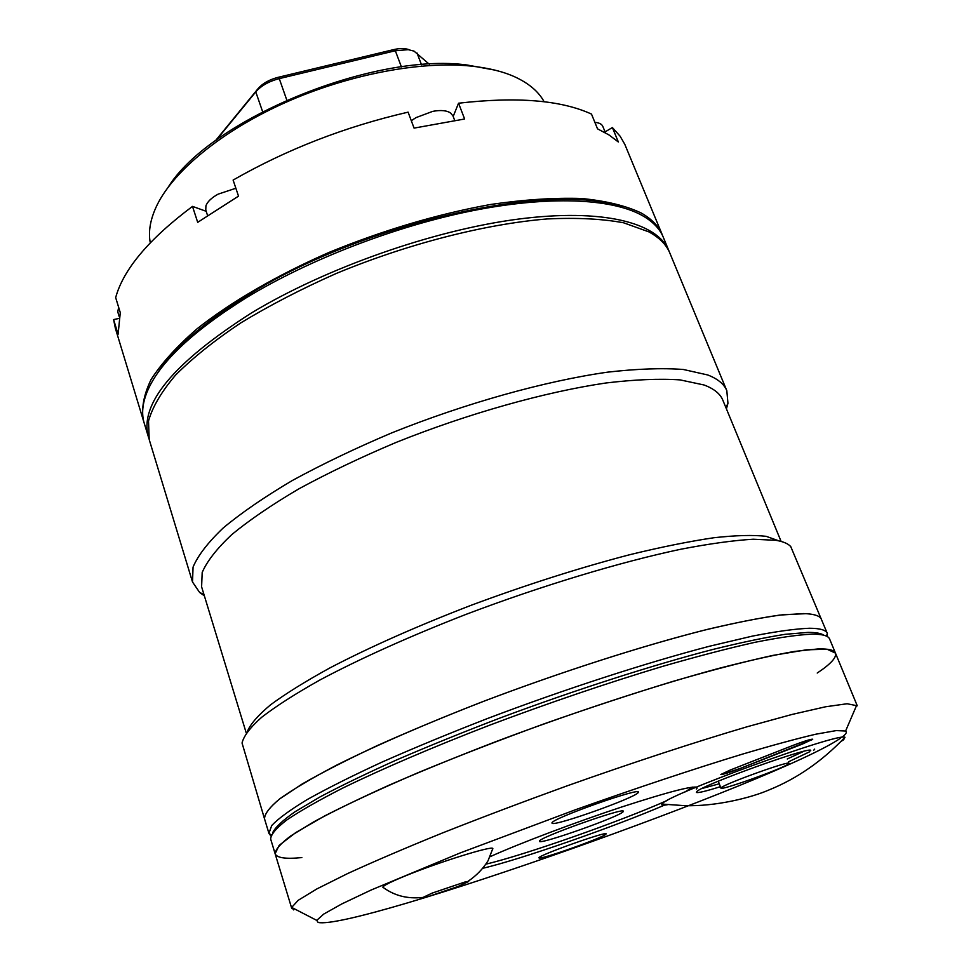 <?xml version="1.0" encoding="UTF-8"?>
<svg xmlns="http://www.w3.org/2000/svg" width="971" height="971" viewBox="0 0 971 971"><rect width="100%" height="100%" fill="white"/><g stroke="black" fill="none" stroke-linecap="round" stroke-linejoin="round"><path stroke-width="1.46" d="M662.817 236.159L662.331 234.933C658.811 226.316 651.747 218.997 641.115 212.952C625.822 205.718 605.928 200.888 581.447 198.472C554.538 197.611 524.291 199.601 490.707 204.456C437.496 214.081 383.581 230.078 328.951 252.448C276.529 275.436 230.916 302.03 197.016 328.829C176.661 346.562 161.344 363.482 151.051 379.576C143.696 394.906 141.159 408.621 143.465 420.722L143.878 421.96M206.192 211.302L192.501 206.386L197.696 222.335L238.514 196.142L233.113 180.06C286.833 149.328 345.166 126.691 408.099 112.151L414.071 128.111L464.624 118.996L458.555 103.217C516.73 96.505 561.032 100.122 591.485 114.08L597.529 128.84L608.999 134.945L618.345 141.984L612.385 127.553L605.079 131.886M192.501 206.386C148.988 238.951 123.378 269.355 115.67 297.599L120.283 312.638L118.086 334.279L113.607 319.568L115.379 328.344L143.465 420.722M662.331 234.933L624.802 144.327L620.117 136.219L612.385 127.553M118.887 318.476L113.607 319.568M458.555 103.217L453.178 116.459M156.659 374.515C172.692 349.317 202.975 322.942 247.484 295.39C363.87 222.189 554.781 180.472 622.824 207.6M148.842 438.309L144.23 423.222C141.426 414.168 142.361 403.802 147.009 392.138C158.831 363.154 192.003 331.633 246.5 297.599C309.251 259.463 395.525 226.17 472.173 210.78C548.858 195.487 610.856 198.46 641.467 215.089C652.463 221.157 659.758 228.586 663.339 237.361L669.347 251.938M148.442 437.059C139.108 404.179 173.481 362.778 251.562 312.88C326.062 267.911 433.2 230.248 517.919 219.155C602.809 208.061 657.598 222.699 668.873 250.712M168.286 187.015C210.149 119.615 373.082 52.179 467.027 64.996L494.822 70.094M544.124 101.749C538.577 91.553 528.734 83.227 514.594 76.758C502.687 71.417 488.122 67.861 470.899 66.064C420.067 60.882 348.006 74.573 285.207 102.598C222.408 130.684 174.258 170.374 157.241 204.711C150.408 218.681 148.09 231.365 150.274 242.762M429.328 64.268L413.998 51.099L408.245 49.667L395.331 50.747L279.26 78.615C268.979 81.297 261.15 85.715 255.774 91.881L216.315 140.115M215.428 140.759L258.08 88.616C262.643 83.385 269.283 79.634 277.997 77.364L393.74 49.594C400.101 48.137 405.32 48.21 409.398 49.812M411.291 120.695L416.061 117.6L432.714 111.362C440.858 109.869 446.854 110.439 450.714 113.097L452.996 115.998L454.683 120.392M207.551 215.453L205.779 210.076L205.913 205.828C207.43 201.701 211.484 197.817 218.062 194.176L235.868 188.24M119.251 316.728L117.782 311.922L118.632 307.261M594.895 122.395C599.156 122.734 601.789 124.057 602.821 126.4L605.467 132.833M779.033 540.908L766.107 536.32C753.217 534.839 735.8 535.312 713.855 537.74C689.471 541.357 661.494 546.989 629.948 554.647C579.638 567.792 526.877 584.603 471.663 605.079C417.214 626.064 369.927 647.026 329.812 667.963C305.574 681.302 285.862 693.549 270.691 704.715C258.274 715.093 250.542 723.929 247.508 731.224M827.401 636.636L827.292 633.408L790.734 546.564C788.112 543.626 783.148 541.539 775.878 540.301L753.229 539.221C733.542 540.386 709.364 543.736 680.695 549.258C620.141 562.063 541.721 585.707 466.214 614.303C410.235 636.054 359.658 658.848 319.945 679.979C295.621 693.634 276.213 706.051 261.733 717.229C250.202 727.497 243.648 736.103 242.046 743.021L264.525 818.856C264.488 814.001 269.537 807.35 279.672 798.902L302.284 783.925C322.299 772.431 347.096 759.747 376.687 745.862C408.67 731.527 443.589 716.962 481.422 702.154C558.531 672.769 640.035 646.516 703.441 630.373C733.506 623.139 758.909 618.054 779.652 615.104L803.539 613.575C814.099 613.89 820.094 615.845 821.515 619.425C820.204 616.148 815.057 614.23 806.076 613.672L783.306 614.679C763.182 617.301 738.251 622.12 708.514 629.111C645.581 644.841 563.556 671.022 485.415 700.625C427.592 722.97 376.008 745.425 336.379 765.269C312.31 777.929 293.521 789.047 280.024 798.635C269.671 807.217 264.5 813.953 264.525 818.856L269.003 833.579L270.885 835.897M246.233 732.947L201.604 586.812L202.186 572.465C206.981 561.287 216.824 548.676 231.717 534.633C249.535 519.958 271.977 504.653 299.056 488.741C328.453 472.78 360.775 457.341 396.01 442.46C467.961 413.573 545.022 391.944 605.94 382.987C634.913 379.54 659.637 378.496 680.076 379.892L704.024 384.977C713.976 388.716 720.251 393.777 722.837 400.186L781.109 541.442M204.347 595.818L199.625 592.456L192.513 582.005L193.059 567.1C197.938 555.509 208 542.449 223.257 527.921C241.512 512.737 264.537 496.934 292.332 480.499C322.518 464.029 355.714 448.129 391.92 432.811C465.862 403.135 545.034 381.069 607.482 372.172C637.182 368.786 662.477 367.888 683.378 369.49L707.823 374.988C717.824 378.896 724.148 384.14 726.818 390.694L727.947 403.281L726.429 408.888M192.513 582.005L149.206 439.584L148.514 421.026C152.435 407.043 161.441 391.75 175.508 375.17C192.525 358.068 214.239 340.663 240.674 322.967C269.489 305.452 301.362 288.945 336.294 273.458C407.759 243.794 485.172 224.046 547.231 218.936C576.835 217.553 602.287 218.827 623.588 222.784L648.907 231.887C659.467 237.677 666.458 244.765 669.881 253.152L726.818 390.694M823.821 635.216C821.163 633.323 815.883 632.376 807.981 632.4L785.223 634.306C765.561 637.377 741.504 642.401 713.066 649.405C653.046 664.965 575.597 689.798 500.745 717.751C463.847 731.855 429.376 745.813 397.345 759.613C367.378 773.037 341.707 785.43 320.309 796.766L295.038 811.744C282.767 820.337 275.339 827.268 272.754 832.535M301.86 857.575C285.729 859.214 276.82 857.927 275.121 853.727L279.163 845.365L295.633 832.657L324.909 815.798C350.616 802.677 381.943 788.197 418.877 772.346C458.373 756.045 500.283 739.817 544.634 723.65C589.154 708.005 631.854 693.937 672.709 681.46C711.306 670.269 744.708 661.579 772.904 655.401L806.221 649.842L827.013 649.211L835.448 653.095L829.562 638.894C828.19 635.702 822.328 634.124 811.999 634.148C798.016 634.791 778.96 637.522 754.831 642.341C727.934 648.397 697.105 656.432 662.331 666.458C606.863 683.159 549.452 702.676 490.088 725.009C432.848 747.075 381.846 768.983 342.617 788.149C318.755 800.335 300.088 810.991 286.603 820.107C276.189 828.202 270.873 834.514 270.654 839.017L275.121 853.727C275.303 849.54 280.595 843.556 291.009 835.752L314.082 821.66C334.412 810.712 359.561 798.49 389.505 784.993C421.839 770.974 457.086 756.591 495.259 741.868C572.987 712.532 654.927 685.672 718.394 668.497C748.459 660.729 773.814 655.037 794.436 651.444L818.08 648.931C828.469 648.664 834.259 650.06 835.448 653.095C836.796 657.428 830.727 664.067 817.23 673.037M827.292 633.408C825.981 630.045 820.07 628.322 809.571 628.249C795.54 628.783 776.424 631.417 752.222 636.151L709.655 646.201C646.213 662.768 564.527 689.264 487.163 718.637C449.185 733.408 414.144 747.901 382.004 762.101C352.267 775.829 327.324 788.318 307.176 799.582C290.086 809.948 278.276 818.589 271.746 825.496L268.918 833.336M809.571 751.821L788.403 761.859M720.385 786.68C706.148 791.147 698.173 793.076 696.45 792.47M701.96 788.513L719.28 783.803M787.263 758.982L803.648 751.372M665.863 804.522C616.1 826.163 519.364 859.918 482.66 868.305M485.864 864.154C524.097 855.245 621.282 821.053 667.393 800.395M685.016 791.972L692.614 787.105M812.46 739.538L812.727 739.198C810.664 739.113 804 741.213 792.724 745.497L730.01 770.137L720.834 774.494C722.994 774.542 729.67 772.443 740.837 768.207L812.46 739.538M551.977 822.91L552.086 823.274C554.417 826.6 635.568 797.652 638.202 792.567L638.348 792.312C642.535 786.364 551.37 818.65 551.977 822.91M538.966 857.781L539.014 857.951C540.094 860.124 604.739 837.099 605.989 834.101L606.062 833.992C608.975 830.254 538.237 855.342 538.966 857.781M840.546 738.191C779.397 780.502 354.985 930.801 318.1 922.45L316.74 920.374L323.659 914.124L341.719 903.965L371.019 890.067L459.987 853.011L575.451 809.741C636.236 788.124 694.653 768.692 742.621 754.079C772.406 745.279 796.827 738.652 815.871 734.197L836.274 730.58L845.595 731.029C847.282 732.122 845.972 734.246 841.687 737.377M293.679 909.912L291.664 907.412L298.243 900.275L316.813 888.951L347.606 873.572C374.005 861.459 405.66 847.901 442.558 832.924C481.81 817.412 523.272 801.743 566.918 785.915C632.558 762.599 695.624 741.941 747.221 726.733L792.033 714.45L825.581 706.779L847.125 703.744L857.259 705.796L835.448 653.095M623.212 811.622C620.967 816.162 538.966 845.231 539.439 841.311L539.439 841.153C538.347 837.73 624.669 806.986 623.321 811.271L623.212 811.622M696.741 791.632C701.45 785.175 815.822 744.15 810.579 750.801M490.197 856.653C519.072 843.581 574.905 822.449 621.61 807.022C670.9 791.037 696.098 784.689 697.19 787.954L696.365 789.035M721.914 774.482L730.01 770.137L792.724 745.497C804 741.213 810.664 739.113 812.727 739.198L802.726 743.932L740.837 768.207L721.914 774.482M383.314 887.615L382.817 887.178C383.399 885.528 391.386 881.571 406.776 875.308C440.397 861.617 492.734 845.438 492.831 848.52L492.698 849.176M465.012 881.996L432.216 893.077L421.742 898.029L425.747 897.422L457.972 886.511L468.69 881.474L465.012 881.996M788.464 763.946C782.954 768.522 720.324 790.964 720.943 788.136L721.259 787.675C724.682 783.803 790.091 760.281 788.986 763.315M814.681 749.102L813.577 750.401M667.55 804.692C663.011 805.505 661.154 805.299 662.004 804.085L662.246 803.794C665.754 795.37 838.92 732.243 844.988 737.256L843.593 739.817L841.153 741.322M401.424 66.938L395.331 50.747L393.74 49.594M417.032 53.017L421.499 64.766M262.607 111.641L255.774 91.881L258.08 88.616M277.997 77.364L279.26 78.615L286.785 100.037M725.92 407.65L727.947 403.281M203.959 594.531L199.625 592.456M271.358 834.793L269.003 833.579M826.333 636.078L827.389 633.65M552.572 822.243L552.086 823.274M845.595 731.029L856.738 705.08M316.74 920.374L291.664 907.412M291.713 908.298L275.121 853.727M637.304 791.814L638.348 792.312M695.054 786.935L695.867 787.323M492.831 848.52L487.988 860.864C482.842 869.045 476.142 875.878 467.901 881.389M382.817 887.178C394.117 895.626 407.286 899.049 422.324 897.459M720.943 788.136L718.273 781.194M662.004 804.085L684.579 805.651C715.615 806.658 751.384 797.677 769.129 789.884C797.009 778.608 822.291 761.07 844.988 737.256"/></g></svg>
